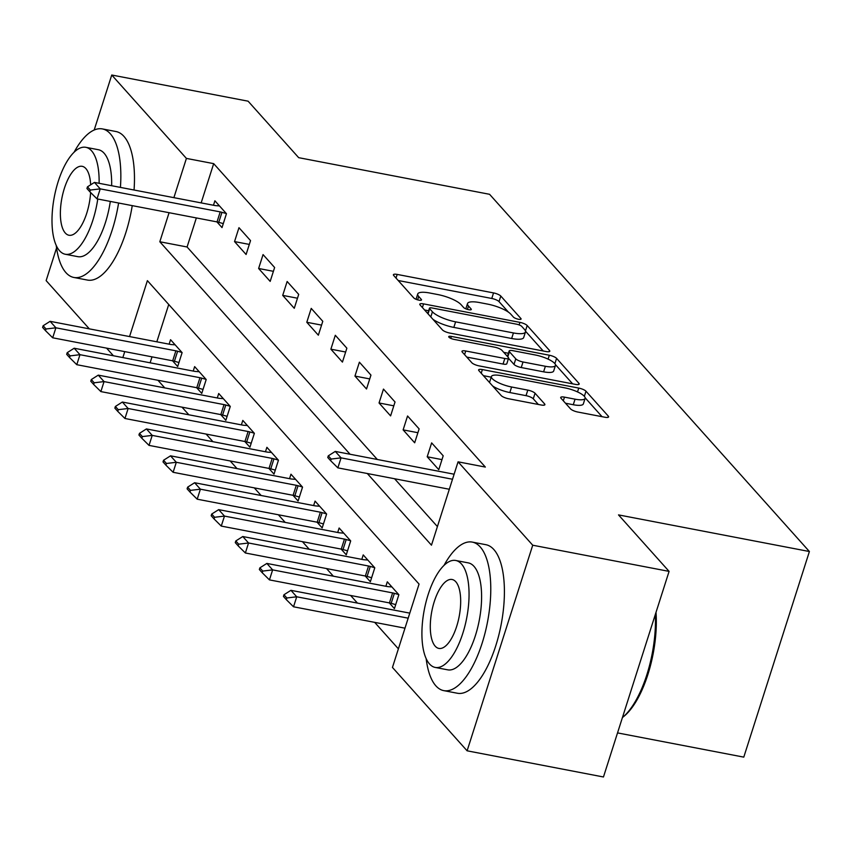<?xml version="1.0" encoding="UTF-8"?>
<svg xmlns="http://www.w3.org/2000/svg" width="852" height="852" viewBox="0 0 852 852"><rect width="100%" height="100%" fill="white"/><g stroke="black" fill="none" stroke-linecap="round" stroke-linejoin="round"><path stroke-width="1.28" d="M518.463 319.255A4.153 1.108 17.7 0 0 521.094 319.042A4.153 1.108 17.7 0 0 520.881 318.499L500.795 296.049A5.943 1.576 17.7 0 0 493.542 292.918L397.181 274.419A5.943 1.576 17.7 0 0 393.411 274.727A5.943 1.576 17.7 0 0 393.72 275.505L413.816 297.944A4.153 1.108 17.7 0 0 418.886 300.149A4.153 1.108 17.7 0 0 421.516 299.936A4.153 1.108 17.7 0 0 421.303 299.393L418.705 296.485A19 5.048 17.7 0 1 417.736 293.993A19 5.048 17.7 0 1 429.791 293.013L437.822 294.558A19 5.048 17.7 0 1 461.007 304.601L463.605 307.508A4.153 1.108 17.7 0 0 468.675 309.702A4.153 1.108 17.7 0 0 471.305 309.489A4.153 1.108 17.7 0 0 471.092 308.946L468.493 306.038A19 5.048 17.7 0 1 467.524 303.546A19 5.048 17.7 0 1 479.58 302.567L487.61 304.111A19 5.048 17.7 0 1 510.785 314.154L513.394 317.061A4.153 1.108 17.7 0 0 518.463 319.255M570.563 408.896A5.943 1.576 17.7 0 0 577.805 412.038L604.845 417.224A5.943 1.576 17.7 0 0 608.605 416.916A5.943 1.576 17.7 0 0 608.307 416.138L585.984 391.206A5.943 1.576 17.7 0 0 578.742 388.075L482.381 369.576A5.943 1.576 17.7 0 0 478.611 369.885A5.943 1.576 17.7 0 0 478.92 370.663L501.232 395.594A5.943 1.576 17.7 0 0 508.474 398.725L541.137 404.998A5.943 1.576 17.7 0 0 544.897 404.689A5.943 1.576 17.7 0 0 544.598 403.912L535.045 393.241A5.943 1.576 17.7 0 0 527.803 390.109L511.605 387A15.89 4.217 17.7 0 1 491.412 376.52A15.89 4.217 17.7 0 1 501.487 375.7L564.929 387.873A15.89 4.217 17.7 0 1 585.122 398.353A15.89 4.217 17.7 0 1 575.047 399.173L564.471 397.138A5.943 1.576 17.7 0 0 560.701 397.447A5.943 1.576 17.7 0 0 561.01 398.225L570.563 408.896M94.199 130.005L111.75 75.019L248.102 101.186L298.679 157.673L489.57 194.299L809.4 551.521L618.509 514.896L669.086 571.383L532.724 545.216L467.109 750.814L392.452 667.436L419.056 584.078L147.396 280.649L129.547 336.583M111.75 75.019L186.407 158.408L173.883 197.664M367.308 473.52L431.474 545.184L458.067 461.827L485.342 467.066L213.682 163.637L186.407 158.408M458.067 461.827L532.724 545.216M546.025 351.525A5.943 1.576 17.7 0 0 549.796 351.226A5.943 1.576 17.7 0 0 549.487 350.449L527.175 325.517A5.943 1.576 17.7 0 0 519.933 322.375L423.561 303.887A5.943 1.576 17.7 0 0 419.802 304.196A5.943 1.576 17.7 0 0 420.1 304.973L442.422 329.894A5.943 1.576 17.7 0 0 449.664 333.036L546.025 351.525M556.58 358.362L578.891 383.293A5.943 1.576 17.7 0 1 579.2 384.071A5.943 1.576 17.7 0 1 575.43 384.38L479.069 365.881A5.943 1.576 17.7 0 1 471.827 362.739L462.274 352.078A5.943 1.576 17.7 0 1 461.965 351.301A5.943 1.576 17.7 0 1 465.735 350.992L504.821 358.49A5.943 1.576 17.7 0 0 508.58 358.181A5.943 1.576 17.7 0 0 508.282 357.403L501.945 350.332A5.943 1.576 17.7 0 0 494.703 347.19L454.01 339.384A4.153 1.108 17.7 0 1 448.727 336.636A4.153 1.108 17.7 0 1 451.368 336.423L549.338 355.231A5.943 1.576 17.7 0 1 556.58 358.362L554.886 363.676M213.682 163.637L201.157 202.893M196.354 217.931L187.078 246.984L377.319 459.473M394.582 478.749L437.406 526.579M216.898 221.871L222.021 227.59L226.451 213.703L214.896 200.795L213.469 205.257M234.545 241.585L246.1 254.492L250.531 240.605L238.975 227.686L234.545 241.585L249.316 244.417M258.625 268.486L270.18 281.394L274.621 267.507L263.055 254.588L258.625 268.486L273.396 271.319M282.704 295.378L294.27 308.296L298.701 294.398L287.145 281.49L282.704 295.378L297.486 298.221M306.795 322.28L318.35 335.198L322.78 321.3L311.225 308.392L306.795 322.28L321.566 325.113M330.874 349.182L342.429 362.089L346.87 348.202L335.305 335.283L330.874 349.182L345.646 352.014M354.954 376.083L366.52 388.991L370.95 375.104L359.395 362.185L354.954 376.083L369.736 378.916M379.044 402.975L390.599 415.893L395.03 401.995L383.475 389.087L379.044 402.975L393.816 405.818M403.124 429.877L414.679 442.795L419.12 428.897L407.554 415.989L403.124 429.877L417.895 432.709M427.203 456.778L438.769 469.686L443.2 455.799L431.644 442.891L427.203 456.778L441.986 459.611M157.94 380.269L164.766 387.894M182.019 407.171L188.846 414.796M206.109 434.062L212.936 441.698M230.189 460.964L237.016 468.589M254.269 487.866L261.106 495.491M278.359 514.768L285.186 522.393M302.439 541.659L309.265 549.295M326.518 568.561L333.356 576.186M350.609 595.463L357.435 603.088M374.688 622.365L398.385 648.83M168.728 304.483L156.821 341.812M152.018 356.85L150.122 362.803M172.562 360.79L177.685 366.52L182.115 352.622L170.56 339.714L169.133 344.176M196.642 387.692L201.764 393.411L206.195 379.523L194.639 366.616L193.212 371.078M220.732 414.594L225.844 420.313L230.285 406.425L218.719 393.507L217.303 397.969M244.812 441.496L249.934 447.215L254.365 433.317L242.809 420.409L241.382 424.871M268.891 468.398L274.014 474.117L278.444 460.218L266.889 447.311L265.462 451.773M292.981 495.289L298.093 501.008L302.535 487.12L290.969 474.213L289.552 478.675M317.061 522.191L322.184 527.91L326.614 514.022L315.059 501.104L313.632 505.577M341.141 549.093L346.263 554.812L350.694 540.924L339.139 528.006L337.712 532.468M365.231 575.995L370.354 581.714L374.784 567.815L363.218 554.908L361.802 559.37M389.311 602.886L394.433 608.605L398.864 594.717L387.309 581.809L385.881 586.272M617.53 732.901L743.785 757.13L809.4 551.521M89.332 328.861L46.136 280.617L56.562 247.943M669.086 571.383L603.461 776.981L467.109 750.814M113.412 355.763L106.585 348.138M124.743 351.62L122.848 357.574M169.079 212.702L159.814 241.755L350.055 454.244M187.078 246.984L159.814 241.755M508.484 312.183L499.016 301.608A5.943 1.576 17.7 0 0 491.774 298.466L398.203 280.51M428.641 310.756L424.584 309.979M543.235 350.992L525.503 331.194M521.754 326.401A4.153 1.108 17.7 0 0 516.685 324.207L432.102 307.977A4.153 1.108 17.7 0 0 429.461 308.19A4.153 1.108 17.7 0 0 429.674 308.733L432.422 311.8A19 5.048 17.7 0 0 455.607 321.843L513.426 332.94A19 5.048 17.7 0 0 525.471 331.96A19 5.048 17.7 0 0 524.502 329.468L521.754 326.401M432.954 319.33A19 5.048 17.7 0 0 453.828 327.402L455.607 321.843M525.471 331.96L523.703 337.509A19 5.048 17.7 0 1 511.647 338.5L453.828 327.402M555.419 364.603L572.64 383.837M466.758 357.084L503.042 364.049A5.943 1.576 17.7 0 0 506.812 363.74L508.58 358.181M503.777 352.377L508.41 353.271M545.376 366.275A15.89 4.217 17.7 0 0 555.451 365.455A15.89 4.217 17.7 0 0 535.258 354.975L512.904 350.683A5.943 1.576 17.7 0 0 509.134 350.992A5.943 1.576 17.7 0 0 509.443 351.769L515.779 358.841A5.943 1.576 17.7 0 0 523.021 361.983L545.376 366.275L543.597 371.834A15.89 4.217 17.7 0 0 553.672 371.014L555.451 365.455M543.597 371.834L521.243 367.542A5.943 1.576 17.7 0 1 514.001 364.4L508.548 358.309M585.122 398.353L583.343 403.912A15.89 4.217 17.7 0 1 573.268 404.732L565.494 403.23M491.412 376.52L489.644 382.069A15.89 4.217 17.7 0 0 489.591 382.591M492.616 385.967A15.89 4.217 17.7 0 0 509.837 392.548L511.605 387M538.336 404.455L533.277 398.8A5.943 1.576 17.7 0 0 526.025 395.658L509.837 392.548M491.21 377.17L483.403 375.668M602.044 416.681L585.164 397.831M175.15 344.836L171.657 344.581A6.049 1.608 -162.3 0 1 170.102 344.357L50.108 321.332L55.891 327.796L175.874 350.822A6.049 1.608 -162.3 0 1 177.621 351.237L181.987 352.483M46.019 328.989L43.133 325.752L42.6 327.424L45.486 330.651L46.019 328.989L55.891 327.796L52.696 337.797L172.69 360.822A6.049 1.608 -162.3 0 1 174.426 361.237L178.952 362.526M50.108 321.332L43.133 325.752M45.486 330.651L52.696 337.797M87.468 186.833L86.936 188.505L89.822 191.732L90.355 190.06L87.468 186.833L94.444 182.413L214.438 205.439A6.049 1.608 17.7 0 0 215.993 205.662L219.475 205.918M226.323 213.564L221.957 212.318A6.049 1.608 17.7 0 0 220.21 211.892L100.227 188.867L97.032 198.878L89.822 191.732M223.288 223.607L218.762 222.319A6.049 1.608 17.7 0 0 217.026 221.903L97.032 198.878M94.444 182.413L100.227 188.867L90.355 190.06M199.23 371.738L195.747 371.472A6.049 1.608 -162.3 0 1 194.181 371.259L74.188 348.234L79.971 354.688L199.964 377.713A6.049 1.608 -162.3 0 1 201.7 378.139L206.067 379.385M70.109 355.88L67.212 352.653L66.68 354.325L69.576 357.552L70.109 355.88L79.971 354.688L76.776 364.688L196.769 387.724A6.049 1.608 -162.3 0 1 198.516 388.139L203.042 389.428M74.188 348.234L67.212 352.653M69.576 357.552L76.776 364.688M223.309 398.64L219.827 398.374A6.049 1.608 -162.3 0 1 218.261 398.161L98.278 375.136L104.05 381.589L224.044 404.615A6.049 1.608 -162.3 0 1 225.791 405.03L230.157 406.276M94.189 382.782L91.302 379.555L90.77 381.227L93.656 384.454L94.189 382.782L104.05 381.589L100.866 391.59L220.849 414.615A6.049 1.608 -162.3 0 1 222.596 415.041L227.122 416.33M98.278 375.136L91.302 379.555M93.656 384.454L100.866 391.59M247.399 425.531L243.906 425.276A6.049 1.608 -162.3 0 1 242.351 425.063L122.358 402.037L128.141 408.491L248.124 431.517A6.049 1.608 -162.3 0 1 249.87 431.932L254.237 433.178M118.268 409.684L115.382 406.457L114.85 408.119L117.736 411.346L118.268 409.684L128.141 408.491L124.946 418.492L244.939 441.517A6.049 1.608 -162.3 0 1 246.675 441.932L251.202 443.232M122.358 402.037L115.382 406.457M117.736 411.346L124.946 418.492M271.479 452.433L267.997 452.178A6.049 1.608 -162.3 0 1 266.431 451.954L146.438 428.929L152.22 435.393L272.214 458.419A6.049 1.608 -162.3 0 1 273.95 458.834L278.316 460.08M142.359 436.586L139.462 433.359L138.929 435.021L141.826 438.248L142.359 436.586L152.22 435.393L149.025 445.394L269.019 468.419A6.049 1.608 -162.3 0 1 270.766 468.834L275.292 470.123M146.438 428.929L139.462 433.359M141.826 438.248L149.025 445.394M120.42 187.397A75.626 30.001 -79.1 0 0 110.281 133.732A75.626 30.001 -79.1 0 0 102.368 128.918A75.626 30.001 -79.1 0 0 74.113 152.167M56.221 245.408A75.626 30.001 -79.1 0 0 65.945 272.651A75.626 30.001 -79.1 0 0 73.858 277.464A75.626 30.001 -79.1 0 0 118.598 203.01M134.052 190.017A75.626 30.001 -79.1 0 0 123.913 136.352A75.626 30.001 -79.1 0 0 116 131.538L102.368 128.918M99.109 183.308A54.453 21.598 -79.1 0 0 91.526 150.772A54.453 21.598 -79.1 0 0 85.828 147.311L98.374 149.718A54.453 21.598 100.9 0 1 104.072 153.179A54.453 21.598 100.9 0 1 111.655 185.715M85.828 147.311A54.453 21.598 -79.1 0 0 56.083 188.942A54.453 21.598 -79.1 0 0 59.608 250.797A54.453 21.598 -79.1 0 0 65.306 254.258A54.453 21.598 -79.1 0 0 97.767 199.017M90.663 184.809A35.092 13.92 -79.1 0 0 85.85 168.558A35.092 13.92 -79.1 0 0 82.175 166.321A35.092 13.92 -79.1 0 0 63.005 193.148A35.092 13.92 -79.1 0 0 65.284 233.011A35.092 13.92 -79.1 0 0 68.948 235.248A35.092 13.92 -79.1 0 0 90.621 192.52M110.313 201.423A54.453 21.598 100.9 0 1 77.851 256.665L65.306 254.258M73.858 277.464L87.49 280.074A75.626 30.001 -79.1 0 0 132.241 205.63M426.149 658.575A75.626 30.001 -79.1 0 0 435.862 685.828A75.626 30.001 -79.1 0 0 443.775 690.631A75.626 30.001 -79.1 0 0 485.097 632.823A75.626 30.001 -79.1 0 0 480.198 546.909A75.626 30.001 -79.1 0 0 472.285 542.096A75.626 30.001 -79.1 0 0 444.041 565.345M443.775 690.631L457.417 693.251A75.626 30.001 -79.1 0 0 498.729 635.432A75.626 30.001 -79.1 0 0 493.83 549.519A75.626 30.001 -79.1 0 0 485.917 544.705L472.285 542.096M455.745 560.478L468.291 562.884A54.453 21.598 100.9 0 1 473.989 566.356A54.453 21.598 100.9 0 1 477.514 628.212A54.453 21.598 100.9 0 1 447.769 669.842L435.223 667.436A54.453 21.598 -79.1 0 0 464.968 625.805A54.453 21.598 -79.1 0 0 461.443 563.949A54.453 21.598 -79.1 0 0 455.745 560.478A54.453 21.598 -79.1 0 0 426 602.108A54.453 21.598 -79.1 0 0 429.525 663.964A54.453 21.598 -79.1 0 0 435.223 667.436M435.202 646.189A35.092 13.92 -79.1 0 0 438.876 648.415A35.092 13.92 -79.1 0 0 458.046 621.587A35.092 13.92 -79.1 0 0 455.767 581.724A35.092 13.92 -79.1 0 0 452.103 579.498A35.092 13.92 -79.1 0 0 432.922 606.326A35.092 13.92 -79.1 0 0 435.202 646.189M622.429 717.554A75.626 30.001 -79.1 0 0 622.631 717.395A75.626 30.001 -79.1 0 0 655.337 614.452M656.008 612.364A73.815 29.287 100.9 0 1 624.271 716.042L622.631 717.395M295.559 479.335L292.076 479.069A6.049 1.608 -162.3 0 1 290.511 478.856L170.528 455.831L176.3 462.285L296.294 485.31A6.049 1.608 -162.3 0 1 298.04 485.736L302.407 486.982M166.438 463.477L163.552 460.25L163.02 461.922L165.906 465.149L166.438 463.477L176.3 462.285L173.116 472.296L293.099 495.321A6.049 1.608 -162.3 0 1 294.845 495.736L299.372 497.025M170.528 455.831L163.552 460.25M165.906 465.149L173.116 472.296M319.649 506.237L316.156 505.971A6.049 1.608 -162.3 0 1 314.601 505.758L194.607 482.733L200.39 489.186L320.373 512.212A6.049 1.608 -162.3 0 1 322.12 512.627L326.486 513.873M190.518 490.379L187.632 487.152L187.099 488.824L189.985 492.051L190.518 490.379L200.39 489.186L197.195 499.187L317.189 522.212A6.049 1.608 -162.3 0 1 318.925 522.638L323.451 523.927M194.607 482.733L187.632 487.152M189.985 492.051L197.195 499.187M343.729 533.128L340.246 532.873A6.049 1.608 -162.3 0 1 338.681 532.66L218.687 509.634L224.47 516.088L344.464 539.114A6.049 1.608 -162.3 0 1 346.2 539.529L350.577 540.775M214.608 517.281L211.711 514.054L211.179 515.716L214.076 518.943L214.608 517.281L224.47 516.088L221.275 526.089L341.269 549.114A6.049 1.608 -162.3 0 1 343.015 549.529L347.541 550.829M218.687 509.634L211.711 514.054M214.076 518.943L221.275 526.089M367.808 560.03L364.326 559.775A6.049 1.608 -162.3 0 1 362.76 559.551L242.777 536.526L248.55 542.99L368.543 566.016A6.049 1.608 -162.3 0 1 370.29 566.431L374.656 567.677M238.688 544.183L235.802 540.956L235.269 542.617L238.155 545.844L238.688 544.183L248.55 542.99L245.365 552.991L365.348 576.016A6.049 1.608 -162.3 0 1 367.095 576.431L371.621 577.72M242.777 536.526L235.802 540.956M238.155 545.844L245.365 552.991M391.899 586.932L388.405 586.677A6.049 1.608 -162.3 0 1 386.851 586.453L266.857 563.428L272.64 569.881L392.623 592.907A6.049 1.608 -162.3 0 1 394.37 593.333L398.736 594.579M262.767 571.074L259.881 567.847L259.349 569.519L262.235 572.746L262.767 571.074L272.64 569.881L269.445 579.892L389.439 602.918A6.049 1.608 -162.3 0 1 391.174 603.333L395.701 604.622M266.857 563.428L259.881 567.847M262.235 572.746L269.445 579.892M409.78 613.131L290.937 590.329L296.72 596.783L408.172 618.169M286.858 597.976L283.961 594.749L283.428 596.421L286.325 599.648L286.858 597.976L296.72 596.783L293.525 606.784L404.988 628.18M290.937 590.329L283.961 594.749M286.325 599.648L293.525 606.784M328.297 455.831L327.764 457.503L330.661 460.73L331.194 459.058L328.297 455.831L335.273 451.411L454.116 474.213M452.508 479.25L341.056 457.865L337.861 467.865L330.661 460.73M449.313 489.25L337.861 467.865M335.273 451.411L341.056 457.865L331.194 459.058M520.604 319.362L520.881 318.499M421.037 300.255L421.303 299.393M470.815 309.808L471.092 308.946M467.428 309.404L468.493 306.038M417.64 299.84L418.705 296.485M396.02 278.072L397.181 274.419M491.774 298.466L493.542 292.918M499.016 301.608L500.795 296.049M422.4 307.54L423.561 303.887M519.124 324.9L519.933 322.375M525.439 330.949L527.175 325.517M549.093 351.684L549.487 350.449M428.045 313.845L429.674 308.733M430.792 316.912L432.422 311.8M511.647 338.5L513.426 332.94M578.497 384.529L578.891 383.293M464.574 354.645L465.735 350.992M503.042 364.049L504.821 358.49M450.751 338.34L451.368 336.423M548.092 359.129L549.338 355.231M507.813 356.882L509.443 351.769M514.001 364.4L515.779 358.841M521.243 367.542L523.021 361.983M563.31 400.791L564.471 397.138M573.268 404.732L575.047 399.173M526.025 395.658L527.803 390.109M533.277 398.8L535.045 393.241M544.204 405.147L544.598 403.912M481.21 373.229L482.381 369.576M577.518 391.909L578.742 388.075M584.355 396.318L585.984 391.206M607.913 417.373L608.307 416.138M174.426 361.237L177.621 351.237M172.69 360.822L175.874 350.822M220.21 211.892L217.026 221.903M221.957 212.318L218.762 222.319M198.516 388.139L201.7 378.139M196.769 387.724L199.964 377.713M222.596 415.041L225.791 405.03M220.849 414.615L224.044 404.615M246.675 441.932L249.87 431.932M244.939 441.517L248.124 431.517M270.766 468.834L273.95 458.834M269.019 468.419L272.214 458.419M294.845 495.736L298.04 485.736M293.099 495.321L296.294 485.31M318.925 522.638L322.12 512.627M317.189 522.212L320.373 512.212M343.015 549.529L346.2 539.529M341.269 549.114L344.464 539.114M367.095 576.431L370.29 566.431M365.348 576.016L368.543 566.016M391.174 603.333L394.37 593.333M389.439 602.918L392.623 592.907M465.831 308.839L467.524 303.546M416.042 299.286L417.736 293.993M427.757 313.525L429.461 308.19M507.398 356.424L509.134 350.992"/></g></svg>
